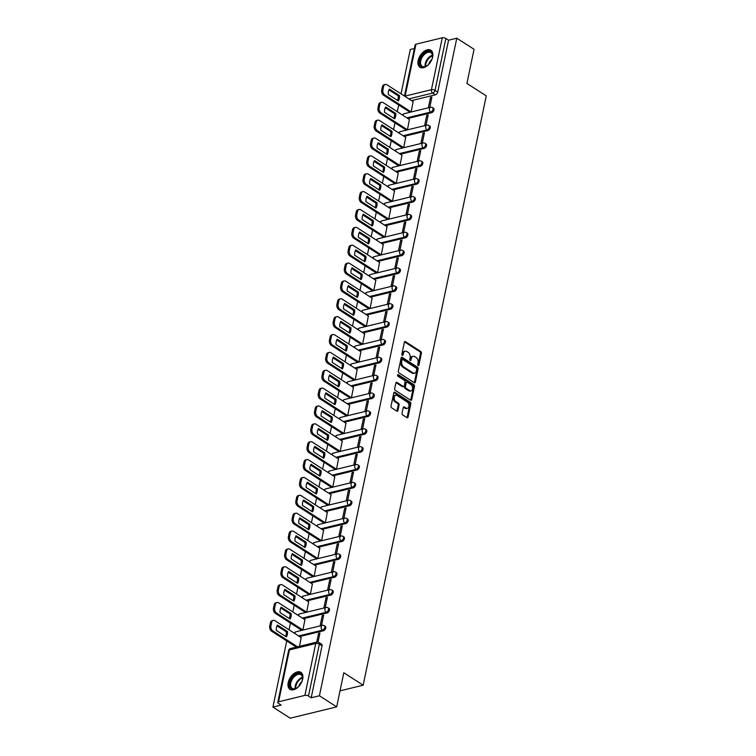 <?xml version="1.0" encoding="UTF-8"?>
<svg xmlns="http://www.w3.org/2000/svg" width="756" height="756" viewBox="0 0 756 756"><rect width="100%" height="100%" fill="white"/><g stroke="black" fill="none" stroke-linecap="round" stroke-linejoin="round"><path stroke-width="1.13" d="M418.153 365.545A0.888 0.595 76.3 0 0 418.918 365.139L421.413 353.194A1.266 0.85 76.3 0 0 420.79 351.521L405.462 341.655A1.266 0.85 76.3 0 0 404.375 342.232L401.88 354.177A0.888 0.595 76.3 0 0 403.08 354.942L403.402 353.392A4.063 2.731 76.3 0 1 405.159 351.2A4.063 2.731 76.3 0 1 406.879 351.549L408.155 352.372A4.063 2.731 76.3 0 1 410.13 357.73L409.799 359.27A0.888 0.595 76.3 0 0 410.999 360.036L411.321 358.495A4.063 2.731 76.3 0 1 413.078 356.303A4.063 2.731 76.3 0 1 414.798 356.652L416.074 357.475A4.063 2.731 76.3 0 1 418.049 362.823L417.718 364.373A0.888 0.595 76.3 0 0 418.153 365.545M418.918 365.139L417.983 365.365A0.888 0.595 76.3 0 0 417.983 365.365L420.478 353.421A1.266 0.85 76.3 0 0 419.863 351.748L404.536 341.882A1.266 0.85 76.3 0 0 404.517 341.873M403.08 354.942L402.145 355.169A0.888 0.595 76.3 0 0 402.145 355.169L402.466 353.619L403.402 353.392M410.999 360.036L410.064 360.262A0.888 0.595 76.3 0 0 410.064 360.262L410.385 358.722L411.321 358.495M432.659 56.983A10.093 6.095 -57.2 0 0 430.873 50.265A10.093 6.095 -57.2 0 0 423.549 51.777A10.093 6.095 -57.2 0 0 418.153 60.518A10.093 6.095 -57.2 0 0 419.949 67.237A10.093 6.095 -57.2 0 0 427.263 65.734A10.093 6.095 -57.2 0 0 432.659 56.983M302.702 679.068A10.093 6.095 -57.2 0 0 300.916 672.339A10.093 6.095 -57.2 0 0 293.593 673.851A10.093 6.095 -57.2 0 0 288.197 682.592A10.093 6.095 -57.2 0 0 289.983 689.311A10.093 6.095 -57.2 0 0 297.306 687.809A10.093 6.095 -57.2 0 0 302.702 679.068M402.06 413.23A1.266 0.85 76.3 0 0 402.674 414.902L406.974 417.671A1.266 0.85 76.3 0 0 408.06 417.095L410.829 403.836A1.266 0.85 76.3 0 0 410.215 402.164L394.887 392.298A1.266 0.85 76.3 0 0 393.8 392.874L391.032 406.133A1.266 0.85 76.3 0 0 391.646 407.805L396.843 411.151A1.266 0.85 76.3 0 0 397.93 410.574L399.111 404.895A1.266 0.85 76.3 0 0 398.497 403.222L395.917 401.568A3.402 2.287 76.3 0 1 394.188 398.072A3.402 2.287 76.3 0 1 395.747 395.256A3.402 2.287 76.3 0 1 397.174 395.558L407.267 402.05A3.402 2.287 76.3 0 1 408.996 405.547A3.402 2.287 76.3 0 1 407.437 408.363A3.402 2.287 76.3 0 1 406.01 408.06L404.328 406.983A1.266 0.85 76.3 0 0 403.241 407.56L402.06 413.23M456.794 38.197L474.05 49.31L466.925 83.434L486.269 95.889L363.154 685.21L343.81 672.755L336.675 706.879L319.419 695.766L456.794 38.197L448.563 40.2L445.87 38.462L435.031 90.342A2.589 1.559 122.8 0 1 432.697 93.082L408.864 98.885M414.279 382.716A1.266 0.85 76.3 0 0 415.365 382.139L418.134 368.871A1.266 0.85 76.3 0 0 417.52 367.199L402.192 357.333A1.266 0.85 76.3 0 0 401.105 357.909L398.336 371.177A1.266 0.85 76.3 0 0 398.951 372.85L414.279 382.716A1.266 0.85 76.3 0 0 414.43 382.366L417.199 369.098A1.266 0.85 76.3 0 0 416.584 367.425L401.256 357.56A1.266 0.85 76.3 0 0 401.238 357.55L402.192 357.333M414.477 386.354L411.708 399.622A1.266 0.85 76.3 0 1 410.621 400.198L395.293 390.323A1.266 0.85 76.3 0 1 394.679 388.66L395.87 382.98A1.266 0.85 76.3 0 1 396.957 382.404L403.165 386.401A1.266 0.85 76.3 0 0 404.252 385.825L405.046 382.063A1.266 0.85 76.3 0 0 404.422 380.391L397.958 376.223A0.888 0.595 76.3 0 1 398.28 374.655L413.863 384.681A1.266 0.85 76.3 0 1 414.477 386.354L413.551 386.581L410.782 399.848L411.708 399.622M336.675 706.879L290.181 718.2L272.916 707.087L286.732 640.937M414.382 48.516L410.291 49.509L401.03 93.838M398.705 104.98L397.297 111.708M394.972 122.841L393.564 129.569M391.239 140.71L389.831 147.439M387.507 158.571L386.099 165.299M383.774 176.441L382.366 183.169M380.041 194.301L378.633 201.03M376.308 212.171L374.9 218.9M372.576 230.032L371.168 236.76M368.843 247.902L367.435 254.63M365.11 265.762L363.712 272.491M361.377 283.632L359.979 290.361M357.645 301.493L356.246 308.221M353.912 319.363L352.513 326.091M350.179 337.223L348.781 343.952M346.456 355.093L345.048 361.822M342.723 372.954L341.315 379.682M338.99 390.824L337.582 397.552M335.258 408.684L333.85 415.413M331.525 426.554L330.117 433.282M327.792 444.415L326.384 451.143M324.059 462.285L322.651 469.013M320.327 480.145L318.919 486.873M316.594 498.015L315.186 504.743M312.861 515.875L311.453 522.604M309.128 533.745L307.72 540.474M305.396 551.606L303.988 558.334M301.663 569.476L300.255 576.204M297.93 587.336L296.522 594.065M294.197 605.206L292.799 611.935M290.465 623.067L289.066 629.795M319.419 695.766L311.188 697.769L308.495 696.04A2.589 1.106 -168.2 0 0 304.904 695.378L278.586 701.785A2.589 1.106 -168.2 0 0 277.783 702.371A2.589 1.106 -168.2 0 0 278.454 703.354L281.147 705.083L272.916 707.087M448.563 40.2L437.724 92.071A2.589 1.559 122.8 0 1 435.38 94.812L411.547 100.614M404.451 96.05L415.157 44.793A2.589 1.106 11.8 0 1 415.961 44.207L442.279 37.8A2.589 1.106 11.8 0 1 445.87 38.462M409.79 112.115L411.16 111.907L413.145 101.644M430.514 97.411L428.359 107.721L429.758 107.38L431.912 97.07L430.514 97.411L431.685 98.167M426.781 115.281L424.626 125.591L426.025 125.25L428.18 114.94L426.781 115.281L427.953 116.027M406.057 129.985L407.427 129.777L409.412 119.505M423.048 133.141L420.894 143.451L422.292 143.111L424.447 132.801L423.048 133.141L424.22 133.897M402.324 147.845L403.695 147.637L405.679 137.375M419.315 151.011L417.17 161.321L418.559 160.981L420.714 150.671L419.315 151.011L420.487 151.758M398.592 165.715L399.962 165.507L401.946 155.235M415.583 168.871L413.438 179.181L414.827 178.841L416.981 168.531L415.583 168.871L416.754 169.627M394.859 183.576L396.229 183.368L398.214 173.105M411.859 186.741L409.705 197.051L411.094 196.711L413.248 186.401L411.859 186.741L413.022 187.488M391.126 201.446L392.496 201.238L394.481 190.966M408.127 204.602L405.972 214.912L407.361 214.572L409.516 204.262L408.127 204.602L409.289 205.358M387.393 219.306L388.764 219.098L390.748 208.836M404.394 222.472L402.239 232.782L403.628 232.442L405.783 222.132L404.394 222.472L405.556 223.218M383.661 237.176L385.031 236.968L387.015 226.696M400.661 240.332L398.506 250.642L399.896 250.302L402.05 239.992L400.661 240.332L401.823 241.088M379.928 255.037L381.298 254.829L383.283 244.566M396.928 258.202L394.774 268.512L396.163 268.172L398.317 257.862L396.928 258.202L398.091 258.949M376.195 272.907L377.565 272.699L379.559 262.426M393.196 276.063L391.041 286.373L392.44 286.033L394.585 275.723L393.196 276.063L394.358 276.819M372.472 290.767L373.833 290.559L375.826 280.296M389.463 293.933L387.308 304.243L388.707 303.903L390.852 293.593L389.463 293.933L390.625 294.679M368.739 308.637L370.1 308.429L372.094 298.157M385.73 311.793L383.575 322.103L384.974 321.763L387.129 311.453L385.73 311.793L386.892 312.549M365.006 326.498L366.367 326.29L368.361 316.027M381.997 329.663L379.843 339.973L381.241 339.633L383.396 329.323L381.997 329.663L383.16 330.41M361.274 344.367L362.634 344.16L364.628 333.887M378.265 347.524L376.11 357.834L377.509 357.493L379.663 347.184L378.265 347.524L379.427 348.28M357.541 362.228L358.911 362.02L360.895 351.757M374.532 365.394L372.377 375.704L373.776 375.363L375.93 365.053L374.532 365.394L375.704 366.14M353.808 380.098L355.178 379.89L357.163 369.618M370.799 383.254L368.644 393.564L370.043 393.224L372.198 382.914L370.799 383.254L371.971 384.01M350.075 397.958L351.445 397.75L353.43 387.488M367.066 401.124L364.912 411.425L366.31 411.094L368.465 400.784L367.066 401.124L368.238 401.871M346.342 415.828L347.713 415.62L349.697 405.348M363.334 418.985L361.179 429.295L362.578 428.954L364.732 418.644L363.334 418.985L364.505 419.741M342.61 433.689L343.98 433.481L345.964 423.218M359.601 436.855L357.446 447.155L358.845 446.824L360.999 436.514L359.601 436.855L360.773 437.601M338.877 451.559L340.247 451.351L342.232 441.079M355.868 454.715L353.714 465.025L355.112 464.685L357.267 454.375L355.868 454.715L357.04 455.471M335.144 469.419L336.514 469.211L338.499 458.949M352.135 472.585L349.99 482.886L351.379 482.555L353.534 472.245L352.135 472.585L353.307 473.332M331.411 487.289L332.782 487.081L334.766 476.809M348.403 490.446L346.257 500.755L347.647 500.415L349.801 490.105L348.403 490.446L349.574 491.202M327.679 505.15L329.049 504.942L331.034 494.679M344.67 508.315L342.525 518.616L343.914 518.285L346.068 507.975L344.67 508.315L345.842 509.062M323.946 523.02L325.316 522.812L327.301 512.54M340.947 526.176L338.792 536.486L340.181 536.146L342.336 525.836L340.947 526.176L342.109 526.932M320.213 540.88L321.584 540.672L323.568 530.41M337.214 544.046L335.059 554.346L336.448 554.016L338.603 543.706L337.214 544.046L338.376 544.793M316.48 558.75L317.851 558.542L319.835 548.27M333.481 561.906L331.326 572.216L332.716 571.876L334.87 561.566L333.481 561.906L334.643 562.662M312.748 576.611L314.118 576.403L316.102 566.14M329.748 579.776L327.594 590.077L328.983 589.746L331.137 579.436L329.748 579.776L330.911 580.523M309.015 594.481L310.385 594.273L312.37 584.001M326.016 597.637L323.861 607.947L325.26 607.607L327.405 597.297L326.016 597.637L327.178 598.393M305.292 612.341L306.652 612.133L308.646 601.87M322.283 615.507L320.128 625.807L321.527 625.477L323.672 615.167L322.283 615.507L323.445 616.253M301.559 630.211L302.92 630.003L304.914 619.731M318.049 642.09L319.939 633.027L318.55 633.367L319.712 634.123M299.508 646.323L301.181 637.601M323.417 630.769L322.462 630.154A2.589 1.559 122.8 0 0 324.598 628.075A2.589 1.559 122.8 0 0 324.343 625.694L325.297 626.308A2.589 1.559 -57.2 0 1 325.553 628.69A2.589 1.559 -57.2 0 1 323.417 630.769L299.584 636.571M327.15 612.908L326.195 612.294A2.589 1.559 122.8 0 0 328.321 610.205A2.589 1.559 122.8 0 0 328.076 607.824L329.03 608.438A2.589 1.559 -57.2 0 1 329.276 610.82A2.589 1.559 -57.2 0 1 327.15 612.908L303.317 618.71M330.882 595.038L329.928 594.424A2.589 1.559 122.8 0 0 332.054 592.345A2.589 1.559 122.8 0 0 331.808 589.963L332.763 590.578A2.589 1.559 -57.2 0 1 333.009 592.959A2.589 1.559 -57.2 0 1 330.882 595.038L307.049 600.84M334.615 577.178L333.661 576.563A2.589 1.559 122.8 0 0 335.787 574.475A2.589 1.559 122.8 0 0 335.541 572.094L336.496 572.708A2.589 1.559 -57.2 0 1 336.741 575.089A2.589 1.559 -57.2 0 1 334.615 577.178L310.782 582.98M338.348 559.308L337.393 558.693A2.589 1.559 122.8 0 0 339.52 556.614A2.589 1.559 122.8 0 0 339.274 554.233L340.228 554.847A2.589 1.559 -57.2 0 1 340.474 557.229A2.589 1.559 -57.2 0 1 338.348 559.308L314.515 565.11M342.081 541.447L341.126 540.833A2.589 1.559 122.8 0 0 343.252 538.745A2.589 1.559 122.8 0 0 343.007 536.363L343.961 536.977A2.589 1.559 -57.2 0 1 344.207 539.359A2.589 1.559 -57.2 0 1 342.081 541.447L318.248 547.25M345.813 523.577L344.859 522.963A2.589 1.559 122.8 0 0 346.985 520.884A2.589 1.559 122.8 0 0 346.739 518.503L347.694 519.117A2.589 1.559 -57.2 0 1 347.94 521.498A2.589 1.559 -57.2 0 1 345.813 523.577L321.98 529.38M349.546 505.717L348.592 505.102A2.589 1.559 122.8 0 0 350.718 503.014A2.589 1.559 122.8 0 0 350.472 500.633L351.427 501.247A2.589 1.559 -57.2 0 1 351.672 503.628A2.589 1.559 -57.2 0 1 349.546 505.717L325.713 511.519M353.279 487.847L352.324 487.233A2.589 1.559 122.8 0 0 354.451 485.154A2.589 1.559 122.8 0 0 354.195 482.772L355.15 483.386A2.589 1.559 -57.2 0 1 355.405 485.768A2.589 1.559 -57.2 0 1 353.279 487.847L329.446 493.649M357.012 469.986L356.057 469.372A2.589 1.559 122.8 0 0 358.183 467.284A2.589 1.559 122.8 0 0 357.928 464.902L358.883 465.516A2.589 1.559 -57.2 0 1 359.138 467.898A2.589 1.559 -57.2 0 1 357.012 469.986L333.179 475.789M360.735 452.116L359.78 451.502A2.589 1.559 122.8 0 0 361.916 449.423A2.589 1.559 122.8 0 0 361.661 447.042L362.615 447.656A2.589 1.559 -57.2 0 1 362.871 450.037A2.589 1.559 -57.2 0 1 360.735 452.116L336.911 457.919M364.468 434.256L363.513 433.642A2.589 1.559 122.8 0 0 365.649 431.553A2.589 1.559 122.8 0 0 365.394 429.172L366.348 429.786A2.589 1.559 -57.2 0 1 366.603 432.167A2.589 1.559 -57.2 0 1 364.468 434.256L340.644 440.058M368.2 416.386L367.246 415.772A2.589 1.559 122.8 0 0 369.382 413.693A2.589 1.559 122.8 0 0 369.126 411.311L370.081 411.925A2.589 1.559 -57.2 0 1 370.336 414.307A2.589 1.559 -57.2 0 1 368.2 416.386L344.367 422.188M371.933 398.525L370.979 397.911A2.589 1.559 122.8 0 0 373.114 395.823A2.589 1.559 122.8 0 0 372.859 393.441L373.814 394.056A2.589 1.559 -57.2 0 1 374.069 396.437A2.589 1.559 -57.2 0 1 371.933 398.525L348.1 404.328M375.666 380.655L374.711 380.041A2.589 1.559 122.8 0 0 376.847 377.962A2.589 1.559 122.8 0 0 376.592 375.581L377.546 376.195A2.589 1.559 -57.2 0 1 377.802 378.576A2.589 1.559 -57.2 0 1 375.666 380.655L351.833 386.458M379.399 362.795L378.444 362.181A2.589 1.559 122.8 0 0 380.58 360.092A2.589 1.559 122.8 0 0 380.325 357.711L381.279 358.325A2.589 1.559 -57.2 0 1 381.534 360.706A2.589 1.559 -57.2 0 1 379.399 362.795L355.566 368.597M383.131 344.925L382.177 344.311A2.589 1.559 122.8 0 0 384.313 342.232A2.589 1.559 122.8 0 0 384.057 339.85L385.012 340.465A2.589 1.559 -57.2 0 1 385.267 342.846A2.589 1.559 -57.2 0 1 383.131 344.925L359.298 350.727M386.864 327.065L385.91 326.45A2.589 1.559 122.8 0 0 388.045 324.362A2.589 1.559 122.8 0 0 387.79 321.98L388.745 322.595A2.589 1.559 -57.2 0 1 389 324.976A2.589 1.559 -57.2 0 1 386.864 327.065L363.031 332.867M390.597 309.195L389.642 308.58A2.589 1.559 122.8 0 0 391.778 306.501A2.589 1.559 122.8 0 0 391.523 304.12L392.477 304.734A2.589 1.559 -57.2 0 1 392.733 307.116A2.589 1.559 -57.2 0 1 390.597 309.195L366.764 314.997M394.33 291.334L393.375 290.72A2.589 1.559 122.8 0 0 395.501 288.631A2.589 1.559 122.8 0 0 395.256 286.25L396.21 286.864A2.589 1.559 -57.2 0 1 396.456 289.246A2.589 1.559 -57.2 0 1 394.33 291.334L370.497 297.136M398.062 273.464L397.108 272.85A2.589 1.559 122.8 0 0 399.234 270.771A2.589 1.559 122.8 0 0 398.988 268.389L399.943 269.004A2.589 1.559 -57.2 0 1 400.189 271.385A2.589 1.559 -57.2 0 1 398.062 273.464L374.229 279.266M401.795 255.604L400.841 254.989A2.589 1.559 122.8 0 0 402.967 252.901A2.589 1.559 122.8 0 0 402.721 250.52L403.676 251.134A2.589 1.559 -57.2 0 1 403.921 253.515A2.589 1.559 -57.2 0 1 401.795 255.604L377.962 261.406M405.528 237.734L404.573 237.119A2.589 1.559 122.8 0 0 406.7 235.04A2.589 1.559 122.8 0 0 406.454 232.659L407.408 233.273A2.589 1.559 -57.2 0 1 407.654 235.655A2.589 1.559 -57.2 0 1 405.528 237.734L381.695 243.536M409.261 219.873L408.306 219.259A2.589 1.559 122.8 0 0 410.432 217.17A2.589 1.559 122.8 0 0 410.187 214.789L411.141 215.403A2.589 1.559 -57.2 0 1 411.387 217.785A2.589 1.559 -57.2 0 1 409.261 219.873L385.428 225.675M412.993 202.003L412.039 201.389A2.589 1.559 122.8 0 0 414.165 199.31A2.589 1.559 122.8 0 0 413.919 196.929L414.874 197.543A2.589 1.559 -57.2 0 1 415.12 199.924A2.589 1.559 -57.2 0 1 412.993 202.003L389.16 207.805M416.726 184.143L415.772 183.528A2.589 1.559 122.8 0 0 417.898 181.44A2.589 1.559 122.8 0 0 417.652 179.059L418.607 179.673A2.589 1.559 -57.2 0 1 418.852 182.054A2.589 1.559 -57.2 0 1 416.726 184.143L392.893 189.945M420.459 166.273L419.504 165.659A2.589 1.559 122.8 0 0 421.631 163.579A2.589 1.559 122.8 0 0 421.375 161.198L422.33 161.812A2.589 1.559 -57.2 0 1 422.585 164.194A2.589 1.559 -57.2 0 1 420.459 166.273L396.626 172.075M424.192 148.412L423.237 147.798A2.589 1.559 122.8 0 0 425.363 145.71A2.589 1.559 122.8 0 0 425.108 143.328L426.063 143.942A2.589 1.559 -57.2 0 1 426.318 146.324A2.589 1.559 -57.2 0 1 424.192 148.412L400.359 154.215M427.915 130.542L426.96 129.928A2.589 1.559 122.8 0 0 429.096 127.849A2.589 1.559 122.8 0 0 428.841 125.468L429.795 126.082A2.589 1.559 -57.2 0 1 430.051 128.463A2.589 1.559 -57.2 0 1 427.915 130.542L404.091 136.345M431.648 112.682L430.693 112.068A2.589 1.559 122.8 0 0 432.829 109.979A2.589 1.559 122.8 0 0 432.574 107.598L433.528 108.212A2.589 1.559 -57.2 0 1 433.783 110.593A2.589 1.559 -57.2 0 1 431.648 112.682L407.824 118.484M363.154 685.21L340.03 690.842M311.188 697.769L322.028 645.898A2.589 1.559 -57.2 0 0 321.565 644.169L318.871 642.439A2.589 1.559 122.8 0 1 319.334 644.159L308.495 696.04M318.55 633.367L316.717 642.137M413.078 356.303L412.152 356.52A4.063 2.731 76.3 0 0 410.385 358.722M405.159 351.2L404.233 351.427A4.063 2.731 76.3 0 0 402.466 353.619M416.679 369.344A0.888 0.595 76.3 0 0 416.254 368.172L402.797 359.516A0.888 0.595 76.3 0 0 402.041 359.913L401.701 361.548A4.063 2.731 76.3 0 0 403.666 366.896L412.87 372.821A4.063 2.731 76.3 0 0 414.581 373.171A4.063 2.731 76.3 0 0 416.339 370.969L416.679 369.344M401.871 359.743A0.888 0.595 76.3 0 0 401.105 360.139L402.041 359.913M414.581 373.171L413.645 373.398A4.063 2.731 76.3 0 1 411.935 373.039L402.74 367.123A4.063 2.731 76.3 0 1 400.765 361.774L401.105 360.139M396.957 382.404L396.021 382.63A1.266 0.85 76.3 0 0 396.002 382.621L402.239 386.628A1.266 0.85 76.3 0 0 402.778 386.741L403.704 386.514M397.533 374.995L412.937 384.908L413.863 384.681M409.62 390.559A3.402 2.287 76.3 0 0 411.047 390.852A3.402 2.287 76.3 0 0 412.606 388.036A3.402 2.287 76.3 0 0 410.877 384.539L407.323 382.252A1.266 0.85 76.3 0 0 406.237 382.829L405.443 386.599A1.266 0.85 76.3 0 0 406.066 388.272L409.62 390.559L408.684 390.786A3.402 2.287 76.3 0 0 410.121 391.079L411.047 390.852M406.785 382.149L405.859 382.366A1.266 0.85 76.3 0 0 405.301 383.056L406.237 382.829M408.684 390.786L405.131 388.499A1.266 0.85 76.3 0 1 404.517 386.826L405.301 383.056M413.551 386.581A1.266 0.85 76.3 0 0 412.937 384.908M407.437 408.363L406.511 408.58A3.402 2.287 76.3 0 1 405.084 408.287L403.402 407.21A1.266 0.85 76.3 0 0 403.383 407.2M395.747 395.256L394.812 395.482A3.402 2.287 76.3 0 0 393.252 398.299A3.402 2.287 76.3 0 0 394.991 401.795L395.917 401.568M396.862 411.16A1.266 0.85 76.3 0 0 396.995 410.801L398.185 405.121A1.266 0.85 76.3 0 0 397.561 403.449L394.991 401.795M406.993 417.69A1.266 0.85 76.3 0 0 407.125 417.321L409.903 404.063A1.266 0.85 76.3 0 0 409.279 402.39L393.952 392.525A1.266 0.85 76.3 0 0 393.942 392.506M399.47 95.568L389.416 89.095A8.089 5.443 76.3 0 0 388.291 94.481L398.346 100.945A8.089 5.443 76.3 0 0 399.47 95.568L398.261 95.861L388.99 89.888M413.286 101.729L386.921 84.757A3.884 2.608 76.3 0 0 385.286 84.426A3.884 2.608 76.3 0 0 383.604 86.515L382.905 89.841A3.884 2.608 76.3 0 0 384.795 94.954L411.141 111.916M397.561 100.444A8.089 5.443 76.3 0 0 398.261 95.861M409.932 112.209L383.585 95.247A3.884 2.608 -103.7 0 1 381.695 90.134L382.394 86.817A3.884 2.608 -103.7 0 1 384.076 84.719L385.286 84.426M395.738 113.428L385.683 106.965A8.089 5.443 76.3 0 0 384.558 112.342L394.613 118.815A8.089 5.443 76.3 0 0 395.738 113.428L394.528 113.721L385.258 107.758M409.554 119.599L383.188 102.627A3.884 2.608 76.3 0 0 381.553 102.287A3.884 2.608 76.3 0 0 379.871 104.385L379.172 107.702A3.884 2.608 76.3 0 0 381.062 112.814L407.408 129.777M393.829 118.314A8.089 5.443 76.3 0 0 394.528 113.721M406.199 130.07L379.852 113.107A3.884 2.608 -103.7 0 1 377.962 108.004L378.661 104.678A3.884 2.608 -103.7 0 1 380.344 102.58L381.553 102.287M392.005 131.298L381.96 124.825A8.089 5.443 76.3 0 0 380.835 130.212L390.88 136.675A8.089 5.443 76.3 0 0 392.005 131.298L390.795 131.591L381.525 125.619M405.821 137.46L379.455 120.487A3.884 2.608 76.3 0 0 377.82 120.157A3.884 2.608 76.3 0 0 376.138 122.245L375.439 125.572A3.884 2.608 76.3 0 0 377.329 130.684L403.676 147.647M390.105 136.174A8.089 5.443 76.3 0 0 390.795 131.591M402.466 147.94L376.119 130.977A3.884 2.608 -103.7 0 1 374.229 125.865L374.929 122.548A3.884 2.608 -103.7 0 1 376.611 120.45L377.82 120.157M429.937 62.918A8.732 5.273 122.8 0 1 426.375 66.159A8.732 5.273 122.8 0 1 421.565 66.66A8.732 5.273 122.8 0 1 421.47 56.662A8.732 5.273 122.8 0 1 430.636 51.739A8.732 5.273 122.8 0 1 432.545 56.568A8.732 5.273 122.8 0 1 431.071 61.151M432.526 56.804A8.089 4.886 -57.2 0 0 430.911 52.674A8.089 4.886 -57.2 0 0 430.74 52.57A8.089 4.886 -57.2 0 0 422.339 56.983A8.089 4.886 -57.2 0 0 422.16 66.282A8.089 4.886 -57.2 0 0 422.339 66.386A8.089 4.886 -57.2 0 0 426.582 66.037M431.421 50.699A10.026 6.057 -57.2 0 0 431.307 50.633A10.026 6.057 -57.2 0 0 420.95 56.01A10.026 6.057 -57.2 0 0 420.572 67.567M428.803 64.241A5.755 3.478 122.8 0 1 431.808 59.573M299.981 684.993A8.732 5.273 122.8 0 1 296.409 688.234A8.732 5.273 122.8 0 1 291.608 688.735A8.732 5.273 122.8 0 1 291.514 678.737A8.732 5.273 122.8 0 1 300.68 673.813A8.732 5.273 122.8 0 1 302.589 678.642A8.732 5.273 122.8 0 1 301.115 683.226M302.561 678.879A8.089 4.886 -57.2 0 0 300.954 674.758A8.089 4.886 -57.2 0 0 300.775 674.645A8.089 4.886 -57.2 0 0 292.383 679.058A8.089 4.886 -57.2 0 0 292.203 688.357A8.089 4.886 -57.2 0 0 292.374 688.461A8.089 4.886 -57.2 0 0 296.626 688.111M301.464 672.774A10.026 6.057 -57.2 0 0 301.351 672.708A10.026 6.057 -57.2 0 0 290.994 678.085A10.026 6.057 -57.2 0 0 290.606 689.642M298.847 686.316A5.755 3.478 122.8 0 1 301.852 681.647M388.272 149.159L378.227 142.695A8.089 5.443 76.3 0 0 377.102 148.072L387.148 154.545A8.089 5.443 76.3 0 0 388.272 149.159L387.063 149.452L377.792 143.489M402.088 155.33L375.723 138.357A3.884 2.608 76.3 0 0 374.088 138.017A3.884 2.608 76.3 0 0 372.406 140.115L371.706 143.432A3.884 2.608 76.3 0 0 373.596 148.545L399.943 165.507M386.373 154.044A8.089 5.443 76.3 0 0 387.063 149.452M398.733 165.8L372.387 148.838A3.884 2.608 -103.7 0 1 370.506 143.734L371.196 140.408A3.884 2.608 -103.7 0 1 372.878 138.31L374.088 138.017M384.539 167.029L374.494 160.555A8.089 5.443 76.3 0 0 373.37 165.942L383.415 172.406A8.089 5.443 76.3 0 0 384.539 167.029L383.33 167.322L374.059 161.349M398.355 173.19L371.99 156.218A3.884 2.608 76.3 0 0 370.355 155.887A3.884 2.608 76.3 0 0 368.673 157.976L367.983 161.302A3.884 2.608 76.3 0 0 369.864 166.414L396.21 183.377M382.64 171.905A8.089 5.443 76.3 0 0 383.33 167.322M395.001 183.67L368.654 166.707A3.884 2.608 -103.7 0 1 366.773 161.595L367.463 158.278A3.884 2.608 -103.7 0 1 369.145 156.18L370.355 155.887M380.807 184.889L370.761 178.425A8.089 5.443 76.3 0 0 369.637 183.802L379.682 190.276A8.089 5.443 76.3 0 0 380.807 184.889L379.597 185.182L370.327 179.219M394.623 191.06L368.257 174.088A3.884 2.608 76.3 0 0 366.622 173.748A3.884 2.608 76.3 0 0 364.94 175.846L364.25 179.163A3.884 2.608 76.3 0 0 366.131 184.275L392.477 201.238M378.907 189.775A8.089 5.443 76.3 0 0 379.597 185.182M391.268 201.531L364.921 184.568A3.884 2.608 -103.7 0 1 363.041 179.465L363.73 176.139A3.884 2.608 -103.7 0 1 365.413 174.041L366.622 173.748M377.074 202.759L367.029 196.286A8.089 5.443 76.3 0 0 365.904 201.672L375.949 208.136A8.089 5.443 76.3 0 0 377.074 202.759L375.864 203.052L366.594 197.08M390.89 208.921L364.524 191.948A3.884 2.608 76.3 0 0 362.889 191.618A3.884 2.608 76.3 0 0 361.207 193.706L360.517 197.032A3.884 2.608 76.3 0 0 362.398 202.145L388.745 219.108M375.174 207.635A8.089 5.443 76.3 0 0 375.864 203.052M387.535 219.401L361.188 202.438A3.884 2.608 -103.7 0 1 359.308 197.325L359.998 194.008A3.884 2.608 -103.7 0 1 361.68 191.911L362.889 191.618M373.341 220.62L363.296 214.156A8.089 5.443 76.3 0 0 362.171 219.533L372.217 226.006A8.089 5.443 76.3 0 0 373.341 220.62L372.132 220.913L362.861 214.95M387.157 226.791L360.792 209.818A3.884 2.608 76.3 0 0 359.157 209.478A3.884 2.608 76.3 0 0 357.475 211.576L356.785 214.893A3.884 2.608 76.3 0 0 358.665 220.005L385.012 236.968M371.442 225.505A8.089 5.443 76.3 0 0 372.132 220.913M383.802 237.261L357.456 220.298A3.884 2.608 -103.7 0 1 355.575 215.195L356.265 211.869A3.884 2.608 -103.7 0 1 357.947 209.771L359.157 209.478M369.608 238.49L359.563 232.016A8.089 5.443 76.3 0 0 358.438 237.403L368.484 243.867A8.089 5.443 76.3 0 0 369.608 238.49L368.399 238.783L359.128 232.81M383.424 244.651L357.068 227.679A3.884 2.608 76.3 0 0 355.424 227.348A3.884 2.608 76.3 0 0 353.742 229.437L353.052 232.763A3.884 2.608 76.3 0 0 354.933 237.875L381.279 254.838M367.709 243.366A8.089 5.443 76.3 0 0 368.399 238.783M380.07 255.131L353.723 238.168A3.884 2.608 -103.7 0 1 351.842 233.056L352.532 229.739A3.884 2.608 -103.7 0 1 354.214 227.641L355.424 227.348M365.876 256.35L355.83 249.886A8.089 5.443 76.3 0 0 354.706 255.263L364.751 261.737A8.089 5.443 76.3 0 0 365.876 256.35L364.666 256.643L355.396 250.68M379.692 262.521L353.335 245.549A3.884 2.608 76.3 0 0 351.691 245.209A3.884 2.608 76.3 0 0 350.009 247.306L349.319 250.623A3.884 2.608 76.3 0 0 351.2 255.736L377.546 272.699M363.976 261.236A8.089 5.443 76.3 0 0 364.666 256.643M376.337 272.992L349.99 256.029A3.884 2.608 -103.7 0 1 348.11 250.926L348.8 247.599A3.884 2.608 -103.7 0 1 350.491 245.502L351.691 245.209M362.143 274.22L352.098 267.747A8.089 5.443 76.3 0 0 350.973 273.133L361.018 279.597A8.089 5.443 76.3 0 0 362.143 274.22L360.933 274.513L351.663 268.541M375.959 280.381L349.603 263.409A3.884 2.608 76.3 0 0 347.968 263.079A3.884 2.608 76.3 0 0 346.276 265.167L345.586 268.493A3.884 2.608 76.3 0 0 347.467 273.606L373.814 290.569M360.243 279.096A8.089 5.443 76.3 0 0 360.933 274.513M372.604 290.862L346.257 273.899A3.884 2.608 -103.7 0 1 344.377 268.786L345.067 265.469A3.884 2.608 -103.7 0 1 346.758 263.371L347.968 263.079M358.41 292.081L348.365 285.617A8.089 5.443 76.3 0 0 347.24 290.994L357.286 297.467A8.089 5.443 76.3 0 0 358.41 292.081L357.201 292.374L347.93 286.411M372.226 298.251L345.87 281.279A3.884 2.608 76.3 0 0 344.235 280.939A3.884 2.608 76.3 0 0 342.544 283.037L341.854 286.354A3.884 2.608 76.3 0 0 343.734 291.466L370.081 308.429M356.511 296.966A8.089 5.443 76.3 0 0 357.201 292.374M368.871 308.722L342.525 291.759A3.884 2.608 -103.7 0 1 340.644 286.656L341.334 283.33A3.884 2.608 -103.7 0 1 343.026 281.232L344.235 280.939M354.677 309.951L344.632 303.477A8.089 5.443 76.3 0 0 343.507 308.864L353.553 315.328A8.089 5.443 76.3 0 0 354.677 309.951L353.468 310.243L344.197 304.271M368.493 316.112L342.137 299.14A3.884 2.608 76.3 0 0 340.502 298.809A3.884 2.608 76.3 0 0 338.811 300.897L338.121 304.224A3.884 2.608 76.3 0 0 340.002 309.336L366.348 326.299M352.778 314.827A8.089 5.443 76.3 0 0 353.468 310.243M365.139 326.592L338.792 309.629A3.884 2.608 -103.7 0 1 336.911 304.517L337.601 301.2A3.884 2.608 -103.7 0 1 339.293 299.102L340.502 298.809M350.945 327.811L340.899 321.347A8.089 5.443 76.3 0 0 339.775 326.724L349.82 333.198A8.089 5.443 76.3 0 0 350.945 327.811L349.735 328.104L340.465 322.141M364.761 333.982L338.404 317.01A3.884 2.608 76.3 0 0 336.77 316.67A3.884 2.608 76.3 0 0 335.078 318.767L334.388 322.084A3.884 2.608 76.3 0 0 336.269 327.197L362.615 344.16M349.045 332.697A8.089 5.443 76.3 0 0 349.735 328.104M361.406 344.452L335.069 327.49A3.884 2.608 -103.7 0 1 333.179 322.377L333.878 319.06A3.884 2.608 -103.7 0 1 335.56 316.962L336.77 316.67M347.212 345.681L337.167 339.208A8.089 5.443 76.3 0 0 336.042 344.594L346.087 351.058A8.089 5.443 76.3 0 0 347.212 345.681L346.002 345.974L336.732 340.002M361.028 351.842L334.672 334.87A3.884 2.608 76.3 0 0 333.037 334.539A3.884 2.608 76.3 0 0 331.345 336.628L330.655 339.954A3.884 2.608 76.3 0 0 332.545 345.067L358.883 362.029M345.312 350.557A8.089 5.443 76.3 0 0 346.002 345.974M357.673 362.322L331.336 345.36A3.884 2.608 -103.7 0 1 329.446 340.247L330.145 336.93A3.884 2.608 -103.7 0 1 331.827 334.832L333.037 334.539M343.479 363.541L333.434 357.078A8.089 5.443 76.3 0 0 332.309 362.455L342.355 368.928A8.089 5.443 76.3 0 0 343.479 363.541L342.279 363.834L333.009 357.871M357.305 369.712L330.939 352.74A3.884 2.608 76.3 0 0 329.304 352.4A3.884 2.608 76.3 0 0 327.622 354.498L326.923 357.815A3.884 2.608 76.3 0 0 328.813 362.927L355.15 379.89M341.58 368.427A8.089 5.443 76.3 0 0 342.279 363.834M353.95 380.183L327.603 363.22A3.884 2.608 -103.7 0 1 325.713 358.108L326.412 354.791A3.884 2.608 -103.7 0 1 328.095 352.693L329.304 352.4M339.756 381.411L329.701 374.938A8.089 5.443 76.3 0 0 328.576 380.325L338.631 386.788A8.089 5.443 76.3 0 0 339.756 381.411L338.546 381.704L329.276 375.732M353.572 387.573L327.206 370.601A3.884 2.608 76.3 0 0 325.571 370.27A3.884 2.608 76.3 0 0 323.889 372.358L323.19 375.685A3.884 2.608 76.3 0 0 325.08 380.797L351.427 397.76M337.847 386.288A8.089 5.443 76.3 0 0 338.546 381.704M350.217 398.053L323.87 381.09A3.884 2.608 -103.7 0 1 321.98 375.978L322.68 372.661A3.884 2.608 -103.7 0 1 324.362 370.563L325.571 370.27M336.023 399.272L325.968 392.808A8.089 5.443 76.3 0 0 324.844 398.185L334.899 404.658A8.089 5.443 76.3 0 0 336.023 399.272L334.813 399.565L325.543 393.602M349.839 405.443L323.474 388.471A3.884 2.608 76.3 0 0 321.839 388.13A3.884 2.608 76.3 0 0 320.157 390.228L319.457 393.545A3.884 2.608 76.3 0 0 321.347 398.658L347.694 415.62M334.114 404.158A8.089 5.443 76.3 0 0 334.813 399.565M346.484 415.913L320.138 398.951A3.884 2.608 -103.7 0 1 318.248 393.838L318.947 390.521A3.884 2.608 -103.7 0 1 320.629 388.423L321.839 388.13M332.29 417.142L322.236 410.669A8.089 5.443 76.3 0 0 321.111 416.055L331.166 422.519A8.089 5.443 76.3 0 0 332.29 417.142L331.081 417.435L321.81 411.462M346.106 423.303L319.741 406.331A3.884 2.608 76.3 0 0 318.106 406A3.884 2.608 76.3 0 0 316.424 408.089L315.724 411.415A3.884 2.608 76.3 0 0 317.615 416.528L343.961 433.49M330.381 422.018A8.089 5.443 76.3 0 0 331.081 417.435M342.751 433.783L316.405 416.821A3.884 2.608 -103.7 0 1 314.515 411.708L315.214 408.391A3.884 2.608 -103.7 0 1 316.896 406.293L318.106 406M328.558 435.002L318.503 428.539A8.089 5.443 76.3 0 0 317.378 433.916L327.433 440.389A8.089 5.443 76.3 0 0 328.558 435.002L327.348 435.295L318.078 429.332M342.373 441.173L316.008 424.201A3.884 2.608 76.3 0 0 314.373 423.861A3.884 2.608 76.3 0 0 312.691 425.959L311.992 429.276A3.884 2.608 76.3 0 0 313.882 434.388L340.228 451.351M326.649 439.888A8.089 5.443 76.3 0 0 327.348 435.295M339.019 451.644L312.672 434.681A3.884 2.608 -103.7 0 1 310.782 429.569L311.481 426.252A3.884 2.608 -103.7 0 1 313.164 424.154L314.373 423.861M324.825 452.872L314.77 446.399A8.089 5.443 76.3 0 0 313.645 451.786L323.7 458.249A8.089 5.443 76.3 0 0 324.825 452.872L323.615 453.165L314.345 447.193M338.641 459.034L312.275 442.062A3.884 2.608 76.3 0 0 310.64 441.731A3.884 2.608 76.3 0 0 308.958 443.819L308.259 447.146A3.884 2.608 76.3 0 0 310.149 452.258L336.496 469.221M322.916 457.749A8.089 5.443 76.3 0 0 323.615 453.165M335.286 469.514L308.939 452.551A3.884 2.608 -103.7 0 1 307.049 447.439L307.749 444.122A3.884 2.608 -103.7 0 1 309.431 442.024L310.64 441.731M321.092 470.733L311.047 464.269A8.089 5.443 76.3 0 0 309.922 469.646L319.968 476.119A8.089 5.443 76.3 0 0 321.092 470.733L319.882 471.026L310.612 465.063M334.908 476.904L308.542 459.931A3.884 2.608 76.3 0 0 306.908 459.591A3.884 2.608 76.3 0 0 305.226 461.689L304.526 465.006A3.884 2.608 76.3 0 0 306.416 470.119L332.763 487.081M319.193 475.618A8.089 5.443 76.3 0 0 319.882 471.026M331.553 487.374L305.207 470.412A3.884 2.608 -103.7 0 1 303.326 465.299L304.016 461.982A3.884 2.608 -103.7 0 1 305.698 459.884L306.908 459.591M317.359 488.603L307.314 482.13A8.089 5.443 76.3 0 0 306.189 487.516L316.235 493.98A8.089 5.443 76.3 0 0 317.359 488.603L316.15 488.896L306.879 482.923M331.175 494.764L304.81 477.792A3.884 2.608 76.3 0 0 303.175 477.461A3.884 2.608 76.3 0 0 301.493 479.55L300.803 482.876A3.884 2.608 76.3 0 0 302.683 487.989L329.03 504.951M315.46 493.479A8.089 5.443 76.3 0 0 316.15 488.896M327.82 505.244L301.474 488.281A3.884 2.608 -103.7 0 1 299.593 483.169L300.283 479.852A3.884 2.608 -103.7 0 1 301.965 477.754L303.175 477.461M313.627 506.463L303.581 500A8.089 5.443 76.3 0 0 302.457 505.377L312.502 511.85A8.089 5.443 76.3 0 0 313.627 506.463L312.417 506.756L303.147 500.793M327.442 512.634L301.077 495.662A3.884 2.608 76.3 0 0 299.442 495.322A3.884 2.608 76.3 0 0 297.76 497.42L297.07 500.737A3.884 2.608 76.3 0 0 298.951 505.849L325.297 522.812M311.727 511.349A8.089 5.443 76.3 0 0 312.417 506.756M324.088 523.105L297.741 506.142A3.884 2.608 -103.7 0 1 295.861 501.03L296.55 497.713A3.884 2.608 -103.7 0 1 298.233 495.615L299.442 495.322M309.894 524.333L299.849 517.86A8.089 5.443 76.3 0 0 298.724 523.246L308.769 529.71A8.089 5.443 76.3 0 0 309.894 524.333L308.684 524.626L299.414 518.654M323.71 530.495L297.344 513.522A3.884 2.608 76.3 0 0 295.709 513.192A3.884 2.608 76.3 0 0 294.027 515.28L293.337 518.607A3.884 2.608 76.3 0 0 295.218 523.719L321.565 540.682M307.994 529.209A8.089 5.443 76.3 0 0 308.684 524.626M320.355 540.975L294.008 524.012A3.884 2.608 -103.7 0 1 292.128 518.899L292.818 515.583A3.884 2.608 -103.7 0 1 294.5 513.485L295.709 513.192M306.161 542.194L296.116 535.73A8.089 5.443 76.3 0 0 294.991 541.107L305.037 547.58A8.089 5.443 76.3 0 0 306.161 542.194L304.951 542.487L295.681 536.524M319.977 548.365L293.611 531.392A3.884 2.608 76.3 0 0 291.977 531.052A3.884 2.608 76.3 0 0 290.295 533.15L289.605 536.467A3.884 2.608 76.3 0 0 291.485 541.579L317.832 558.542M304.262 547.079A8.089 5.443 76.3 0 0 304.951 542.487M316.622 558.835L290.276 541.872A3.884 2.608 -103.7 0 1 288.395 536.76L289.085 533.443A3.884 2.608 -103.7 0 1 290.767 531.345L291.977 531.052M302.428 560.064L292.383 553.59A8.089 5.443 76.3 0 0 291.258 558.977L301.304 565.441A8.089 5.443 76.3 0 0 302.428 560.064L301.219 560.357L291.948 554.384M316.244 566.225L289.879 549.253A3.884 2.608 76.3 0 0 288.244 548.922A3.884 2.608 76.3 0 0 286.562 551.011L285.872 554.337A3.884 2.608 76.3 0 0 287.752 559.449L314.099 576.412M300.529 564.94A8.089 5.443 76.3 0 0 301.219 560.357M312.889 576.705L286.543 559.742A3.884 2.608 -103.7 0 1 284.662 554.63L285.352 551.313A3.884 2.608 -103.7 0 1 287.034 549.215L288.244 548.922M298.696 577.924L288.65 571.46A8.089 5.443 76.3 0 0 287.526 576.837L297.571 583.311A8.089 5.443 76.3 0 0 298.696 577.924L297.486 578.217L288.216 572.254M312.511 584.095L286.155 567.123A3.884 2.608 76.3 0 0 284.511 566.783A3.884 2.608 76.3 0 0 282.829 568.881L282.139 572.197A3.884 2.608 76.3 0 0 284.02 577.31L310.366 594.273M296.796 582.81A8.089 5.443 76.3 0 0 297.486 578.217M309.157 594.566L282.81 577.603A3.884 2.608 -103.7 0 1 280.93 572.49L281.619 569.173A3.884 2.608 -103.7 0 1 283.311 567.076L284.511 566.783M294.963 595.794L284.917 589.321A8.089 5.443 76.3 0 0 283.793 594.707L293.838 601.171A8.089 5.443 76.3 0 0 294.963 595.794L293.753 596.087L284.483 590.115M308.779 601.956L282.423 584.983A3.884 2.608 76.3 0 0 280.788 584.643A3.884 2.608 76.3 0 0 279.096 586.741L278.406 590.067A3.884 2.608 76.3 0 0 280.287 595.18L306.634 612.143M293.063 600.67A8.089 5.443 76.3 0 0 293.753 596.087M305.424 612.436L279.077 595.473A3.884 2.608 -103.7 0 1 277.197 590.36L277.887 587.043A3.884 2.608 -103.7 0 1 279.578 584.946L280.788 584.643M291.23 613.655L281.185 607.181A8.089 5.443 76.3 0 0 280.06 612.568L290.106 619.041A8.089 5.443 76.3 0 0 291.23 613.655L290.02 613.948L280.75 607.985M305.046 619.825L278.69 602.853A3.884 2.608 76.3 0 0 277.055 602.513A3.884 2.608 76.3 0 0 275.364 604.611L274.674 607.928A3.884 2.608 76.3 0 0 276.554 613.04L302.901 630.003M289.331 618.54A8.089 5.443 76.3 0 0 290.02 613.948M301.691 630.296L275.345 613.333A3.884 2.608 -103.7 0 1 273.464 608.221L274.154 604.904A3.884 2.608 -103.7 0 1 275.845 602.806L277.055 602.513M287.497 631.525L277.452 625.051A8.089 5.443 76.3 0 0 276.327 630.438L286.373 636.902A8.089 5.443 76.3 0 0 287.497 631.525L286.288 631.818L277.017 625.845M301.313 637.686L274.957 620.714A3.884 2.608 76.3 0 0 273.322 620.374A3.884 2.608 76.3 0 0 271.631 622.471L270.941 625.798A3.884 2.608 76.3 0 0 272.821 630.91L297.524 646.805M285.598 636.401A8.089 5.443 76.3 0 0 286.288 631.818M296.314 647.098L271.612 631.203A3.884 2.608 -103.7 0 1 269.731 626.091L270.421 622.764A3.884 2.608 -103.7 0 1 272.113 620.676L273.322 620.374M304.904 695.378L315.743 643.498L289.416 649.905L278.586 701.785M435.38 94.812L432.697 93.082A2.589 1.739 76.3 0 1 431.44 89.68L442.279 37.8M415.961 44.207L405.121 96.088L431.44 89.68A2.589 1.106 11.8 0 1 435.031 90.342L437.724 92.071M324.343 625.694A2.589 2.589 0 0 0 322.33 625.354A2.589 1.739 -103.7 0 0 321.205 626.752A2.589 1.739 -103.7 0 0 322.462 630.154L298.629 635.957M328.076 607.824A2.589 2.589 0 0 0 326.063 607.484A2.589 1.739 -103.7 0 0 324.938 608.882A2.589 1.739 -103.7 0 0 326.195 612.294L302.362 618.096M331.808 589.963A2.589 2.589 0 0 0 329.796 589.623A2.589 1.739 -103.7 0 0 328.671 591.022A2.589 1.739 -103.7 0 0 329.928 594.424L306.095 600.226M335.541 572.094A2.589 2.589 0 0 0 333.528 571.753A2.589 1.739 -103.7 0 0 332.404 573.152A2.589 1.739 -103.7 0 0 333.661 576.563L309.828 582.366M339.274 554.233A2.589 2.589 0 0 0 337.261 553.893A2.589 1.739 -103.7 0 0 336.136 555.291A2.589 1.739 -103.7 0 0 337.393 558.693L313.56 564.496M343.007 536.363A2.589 2.589 0 0 0 340.994 536.023A2.589 1.739 -103.7 0 0 339.869 537.422A2.589 1.739 -103.7 0 0 341.126 540.833L317.293 546.635M346.739 518.503A2.589 2.589 0 0 0 344.727 518.162A2.589 1.739 -103.7 0 0 343.602 519.561A2.589 1.739 -103.7 0 0 344.859 522.963L321.026 528.765M350.472 500.633A2.589 2.589 0 0 0 348.459 500.292A2.589 1.739 -103.7 0 0 347.335 501.691A2.589 1.739 -103.7 0 0 348.592 505.102L324.759 510.905M354.195 482.772A2.589 2.589 0 0 0 352.183 482.432A2.589 1.739 -103.7 0 0 351.067 483.831A2.589 1.739 -103.7 0 0 352.324 487.233L328.491 493.035M357.928 464.902A2.589 2.589 0 0 0 355.915 464.562A2.589 1.739 -103.7 0 0 354.8 465.961A2.589 1.739 -103.7 0 0 356.057 469.372L332.224 475.174M361.661 447.042A2.589 2.589 0 0 0 359.648 446.701A2.589 1.739 -103.7 0 0 358.533 448.1A2.589 1.739 -103.7 0 0 359.78 451.502L335.957 457.304M365.394 429.172A2.589 2.589 0 0 0 363.381 428.832A2.589 1.739 -103.7 0 0 362.256 430.23A2.589 1.739 -103.7 0 0 363.513 433.642L339.69 439.444M369.126 411.311A2.589 2.589 0 0 0 367.114 410.971A2.589 1.739 -103.7 0 0 365.989 412.37A2.589 1.739 -103.7 0 0 367.246 415.772L343.413 421.574M372.859 393.441A2.589 2.589 0 0 0 370.846 393.101A2.589 1.739 -103.7 0 0 369.722 394.5A2.589 1.739 -103.7 0 0 370.979 397.911L347.146 403.713M376.592 375.581A2.589 2.589 0 0 0 374.579 375.241A2.589 1.739 -103.7 0 0 373.455 376.639A2.589 1.739 -103.7 0 0 374.711 380.041L350.878 385.844M380.325 357.711A2.589 2.589 0 0 0 378.312 357.371A2.589 1.739 -103.7 0 0 377.187 358.769A2.589 1.739 -103.7 0 0 378.444 362.181L354.611 367.983M384.057 339.85A2.589 2.589 0 0 0 382.045 339.51A2.589 1.739 -103.7 0 0 380.92 340.909A2.589 1.739 -103.7 0 0 382.177 344.311L358.344 350.113M387.79 321.98A2.589 2.589 0 0 0 385.777 321.64A2.589 1.739 -103.7 0 0 384.653 323.039A2.589 1.739 -103.7 0 0 385.91 326.45L362.077 332.253M391.523 304.12A2.589 2.589 0 0 0 389.51 303.78A2.589 1.739 -103.7 0 0 388.386 305.178A2.589 1.739 -103.7 0 0 389.642 308.58L365.81 314.383M395.256 286.25A2.589 2.589 0 0 0 393.243 285.91A2.589 1.739 -103.7 0 0 392.118 287.308A2.589 1.739 -103.7 0 0 393.375 290.72L369.542 296.522M398.988 268.389A2.589 2.589 0 0 0 396.976 268.049A2.589 1.739 -103.7 0 0 395.851 269.448A2.589 1.739 -103.7 0 0 397.108 272.85L373.275 278.652M402.721 250.52A2.589 2.589 0 0 0 400.708 250.179A2.589 1.739 -103.7 0 0 399.584 251.578A2.589 1.739 -103.7 0 0 400.841 254.989L377.008 260.792M406.454 232.659A2.589 2.589 0 0 0 404.441 232.319A2.589 1.739 -103.7 0 0 403.317 233.717A2.589 1.739 -103.7 0 0 404.573 237.119L380.74 242.922M410.187 214.789A2.589 2.589 0 0 0 408.174 214.449A2.589 1.739 -103.7 0 0 407.049 215.847A2.589 1.739 -103.7 0 0 408.306 219.259L384.473 225.061M413.919 196.929A2.589 2.589 0 0 0 411.907 196.588A2.589 1.739 -103.7 0 0 410.782 197.987A2.589 1.739 -103.7 0 0 412.039 201.389L388.206 207.191M417.652 179.059A2.589 2.589 0 0 0 415.639 178.718A2.589 1.739 -103.7 0 0 414.515 180.117A2.589 1.739 -103.7 0 0 415.772 183.528L391.939 189.331M421.375 161.198A2.589 2.589 0 0 0 419.363 160.858A2.589 1.739 -103.7 0 0 418.248 162.256A2.589 1.739 -103.7 0 0 419.504 165.659L395.671 171.461M425.108 143.328A2.589 2.589 0 0 0 423.095 142.988A2.589 1.739 -103.7 0 0 421.98 144.387A2.589 1.739 -103.7 0 0 423.237 147.798L399.404 153.6M428.841 125.468A2.589 2.589 0 0 0 426.828 125.127A2.589 1.739 -103.7 0 0 425.713 126.526A2.589 1.739 -103.7 0 0 426.96 129.928L403.137 135.73M432.574 107.598A2.589 2.589 0 0 0 430.561 107.257A2.589 1.739 -103.7 0 0 429.436 108.656A2.589 1.739 -103.7 0 0 430.693 112.068L406.87 117.87M403.071 115.422A2.589 1.739 -103.7 0 1 403.118 115.063A2.589 1.739 76.3 0 1 404.243 113.665A2.589 2.589 0 0 0 402.523 115.073M399.338 133.292A2.589 1.739 -103.7 0 1 399.385 132.933A2.589 1.739 76.3 0 1 400.51 131.535A2.589 2.589 0 0 0 398.79 132.933M395.605 151.153A2.589 1.739 -103.7 0 1 395.662 150.794A2.589 1.739 76.3 0 1 396.777 149.395A2.589 2.589 0 0 0 395.057 150.803M391.873 169.023A2.589 1.739 -103.7 0 1 391.929 168.664A2.589 1.739 76.3 0 1 393.044 167.265A2.589 2.589 0 0 0 391.325 168.664M388.14 186.883A2.589 1.739 -103.7 0 1 388.197 186.524A2.589 1.739 76.3 0 1 389.312 185.125A2.589 2.589 0 0 0 387.592 186.534M384.407 204.753A2.589 1.739 -103.7 0 1 384.464 204.394A2.589 1.739 76.3 0 1 385.588 202.995A2.589 2.589 0 0 0 383.859 204.394M380.674 222.614A2.589 1.739 -103.7 0 1 380.731 222.255A2.589 1.739 76.3 0 1 381.856 220.856A2.589 2.589 0 0 0 380.126 222.264M376.942 240.484A2.589 1.739 -103.7 0 1 376.998 240.124A2.589 1.739 76.3 0 1 378.123 238.726A2.589 2.589 0 0 0 376.394 240.124M373.209 258.344A2.589 1.739 -103.7 0 1 373.266 257.985A2.589 1.739 76.3 0 1 374.39 256.586A2.589 2.589 0 0 0 372.661 257.994M369.476 276.214A2.589 1.739 -103.7 0 1 369.533 275.855A2.589 1.739 76.3 0 1 370.657 274.456A2.589 2.589 0 0 0 368.928 275.855M365.743 294.075A2.589 1.739 -103.7 0 1 365.8 293.715A2.589 1.739 76.3 0 1 366.925 292.317A2.589 2.589 0 0 0 365.195 293.725M362.011 311.945A2.589 1.739 -103.7 0 1 362.067 311.585A2.589 1.739 76.3 0 1 363.192 310.187A2.589 2.589 0 0 0 361.462 311.585M358.287 329.805A2.589 1.739 -103.7 0 1 358.335 329.446A2.589 1.739 76.3 0 1 359.459 328.047A2.589 2.589 0 0 0 357.73 329.455M354.555 347.675A2.589 1.739 -103.7 0 1 354.602 347.316A2.589 1.739 76.3 0 1 355.726 345.917A2.589 2.589 0 0 0 353.997 347.316M350.822 365.535A2.589 1.739 -103.7 0 1 350.869 365.176A2.589 1.739 76.3 0 1 351.994 363.778A2.589 2.589 0 0 0 350.264 365.186M347.089 383.405A2.589 1.739 -103.7 0 1 347.136 383.046A2.589 1.739 76.3 0 1 348.261 381.648A2.589 2.589 0 0 0 346.541 383.046M343.356 401.266A2.589 1.739 -103.7 0 1 343.404 400.907A2.589 1.739 76.3 0 1 344.528 399.508A2.589 2.589 0 0 0 342.808 400.916M339.624 419.136A2.589 1.739 -103.7 0 1 339.671 418.777A2.589 1.739 76.3 0 1 340.795 417.378A2.589 2.589 0 0 0 339.075 418.777M335.891 436.996A2.589 1.739 -103.7 0 1 335.938 436.637A2.589 1.739 76.3 0 1 337.063 435.239A2.589 2.589 0 0 0 335.343 436.647M332.158 454.866A2.589 1.739 -103.7 0 1 332.205 454.507A2.589 1.739 76.3 0 1 333.33 453.109A2.589 2.589 0 0 0 331.61 454.507M328.425 472.727A2.589 1.739 -103.7 0 1 328.482 472.368A2.589 1.739 76.3 0 1 329.597 470.969A2.589 2.589 0 0 0 327.877 472.377M324.693 490.597A2.589 1.739 -103.7 0 1 324.749 490.238A2.589 1.739 76.3 0 1 325.864 488.839A2.589 2.589 0 0 0 324.144 490.238M320.96 508.457A2.589 1.739 -103.7 0 1 321.016 508.098A2.589 1.739 76.3 0 1 322.132 506.7A2.589 2.589 0 0 0 320.412 508.108M317.227 526.327A2.589 1.739 -103.7 0 1 317.284 525.968A2.589 1.739 76.3 0 1 318.408 524.569A2.589 2.589 0 0 0 316.679 525.968M313.494 544.188A2.589 1.739 -103.7 0 1 313.551 543.829A2.589 1.739 76.3 0 1 314.676 542.43A2.589 2.589 0 0 0 312.946 543.838M309.762 562.058A2.589 1.739 -103.7 0 1 309.818 561.699A2.589 1.739 76.3 0 1 310.943 560.3A2.589 2.589 0 0 0 309.213 561.699M306.029 579.918A2.589 1.739 -103.7 0 1 306.085 579.559A2.589 1.739 76.3 0 1 307.21 578.16A2.589 2.589 0 0 0 305.481 579.568M302.296 597.788A2.589 1.739 -103.7 0 1 302.353 597.429A2.589 1.739 76.3 0 1 303.477 596.03A2.589 2.589 0 0 0 301.748 597.429M298.563 615.649A2.589 1.739 -103.7 0 1 298.62 615.289A2.589 1.739 76.3 0 1 299.745 613.891A2.589 2.589 0 0 0 298.015 615.299M294.831 633.519A2.589 1.739 -103.7 0 1 294.887 633.159A2.589 1.739 76.3 0 1 296.012 631.761A2.589 2.589 0 0 0 294.282 633.159M322.028 645.898L319.334 644.159A2.589 1.106 11.8 0 0 315.743 643.498A2.589 1.739 -103.7 0 1 316.858 642.099L290.54 648.506A2.589 2.589 0 0 0 288.622 650.491L277.783 702.371M288.622 650.491A2.589 1.106 -168.2 0 1 289.416 649.905A2.589 1.739 -103.7 0 1 290.54 648.506M404.536 341.882L405.462 341.655M419.863 351.748L420.79 351.521M420.478 353.421L421.413 353.194M416.584 367.425L417.52 367.199M417.199 369.098L418.134 368.871M414.43 382.366L415.365 382.139M400.765 361.774L401.701 361.548M402.74 367.123L403.666 366.896M411.935 373.039L412.87 372.821M402.239 386.628L403.165 386.401M397.609 374.815L398.28 374.655M404.517 386.826L405.443 386.599M405.131 388.499L406.066 388.272M403.402 407.21L404.328 406.983M405.084 408.287L406.01 408.06M397.561 403.449L398.497 403.222M398.185 405.121L399.111 404.895M396.995 410.801L397.93 410.574M393.952 392.525L394.887 392.298M409.279 402.39L410.215 402.164M409.903 404.063L410.829 403.836M407.125 417.321L408.06 417.095M383.585 95.247L384.795 94.954M381.695 90.134L382.905 89.841M382.394 86.817L383.604 86.515M379.852 113.107L381.062 112.814M377.962 108.004L379.172 107.702M378.661 104.678L379.871 104.385M376.119 130.977L377.329 130.684M374.229 125.865L375.439 125.572M374.929 122.548L376.138 122.245M425.137 66.613A8.089 4.886 122.8 0 1 432.451 55.254M432.526 55.859A7.825 4.725 -57.2 0 0 425.722 66.424M295.18 688.688A8.089 4.886 122.8 0 1 302.495 677.329M302.561 677.934A7.825 4.725 -57.2 0 0 295.757 688.499M372.387 148.838L373.596 148.545M370.506 143.734L371.706 143.432M371.196 140.408L372.406 140.115M368.654 166.707L369.864 166.414M366.773 161.595L367.983 161.302M367.463 158.278L368.673 157.976M364.921 184.568L366.131 184.275M363.041 179.465L364.25 179.163M363.73 176.139L364.94 175.846M361.188 202.438L362.398 202.145M359.308 197.325L360.517 197.032M359.998 194.008L361.207 193.706M357.456 220.298L358.665 220.005M355.575 215.195L356.785 214.893M356.265 211.869L357.475 211.576M353.723 238.168L354.933 237.875M351.842 233.056L353.052 232.763M352.532 229.739L353.742 229.437M349.99 256.029L351.2 255.736M348.11 250.926L349.319 250.623M348.8 247.599L350.009 247.306M346.257 273.899L347.467 273.606M344.377 268.786L345.586 268.493M345.067 265.469L346.276 265.167M342.525 291.759L343.734 291.466M340.644 286.656L341.854 286.354M341.334 283.33L342.544 283.037M338.792 309.629L340.002 309.336M336.911 304.517L338.121 304.224M337.601 301.2L338.811 300.897M335.069 327.49L336.269 327.197M333.179 322.377L334.388 322.084M333.878 319.06L335.078 318.767M331.336 345.36L332.545 345.067M329.446 340.247L330.655 339.954M330.145 336.93L331.345 336.628M327.603 363.22L328.813 362.927M325.713 358.108L326.923 357.815M326.412 354.791L327.622 354.498M323.87 381.09L325.08 380.797M321.98 375.978L323.19 375.685M322.68 372.661L323.889 372.358M320.138 398.951L321.347 398.658M318.248 393.838L319.457 393.545M318.947 390.521L320.157 390.228M316.405 416.821L317.615 416.528M314.515 411.708L315.724 411.415M315.214 408.391L316.424 408.089M312.672 434.681L313.882 434.388M310.782 429.569L311.992 429.276M311.481 426.252L312.691 425.959M308.939 452.551L310.149 452.258M307.049 447.439L308.259 447.146M307.749 444.122L308.958 443.819M305.207 470.412L306.416 470.119M303.326 465.299L304.526 465.006M304.016 461.982L305.226 461.689M301.474 488.281L302.683 487.989M299.593 483.169L300.803 482.876M300.283 479.852L301.493 479.55M297.741 506.142L298.951 505.849M295.861 501.03L297.07 500.737M296.55 497.713L297.76 497.42M294.008 524.012L295.218 523.719M292.128 518.899L293.337 518.607M292.818 515.583L294.027 515.28M290.276 541.872L291.485 541.579M288.395 536.76L289.605 536.467M289.085 533.443L290.295 533.15M286.543 559.742L287.752 559.449M284.662 554.63L285.872 554.337M285.352 551.313L286.562 551.011M282.81 577.603L284.02 577.31M280.93 572.49L282.139 572.197M281.619 569.173L282.829 568.881M279.077 595.473L280.287 595.18M277.197 590.36L278.406 590.067M277.887 587.043L279.096 586.741M275.345 613.333L276.554 613.04M273.464 608.221L274.674 607.928M274.154 604.904L275.364 604.611M271.612 631.203L272.821 630.91M269.731 626.091L270.941 625.798M270.421 622.764L271.631 622.471M404.243 113.665L430.561 107.257M400.51 131.535L426.828 125.127M396.777 149.395L423.095 142.988M393.044 167.265L419.363 160.858M389.312 185.125L415.639 178.718M385.588 202.995L411.907 196.588M381.856 220.856L408.174 214.449M378.123 238.726L404.441 232.319M374.39 256.586L400.708 250.179M370.657 274.456L396.976 268.049M366.925 292.317L393.243 285.91M363.192 310.187L389.51 303.78M359.459 328.047L385.777 321.64M355.726 345.917L382.045 339.51M351.994 363.778L378.312 357.371M348.261 381.648L374.579 375.241M344.528 399.508L370.846 393.101M340.795 417.378L367.114 410.971M337.063 435.239L363.381 428.832M333.33 453.109L359.648 446.701M329.597 470.969L355.915 464.562M325.864 488.839L352.183 482.432M322.132 506.7L348.459 500.292M318.408 524.569L344.727 518.162M314.676 542.43L340.994 536.023M310.943 560.3L337.261 553.893M307.21 578.16L333.528 571.753M303.477 596.03L329.796 589.623M299.745 613.891L326.063 607.484M296.012 631.761L322.33 625.354M318.871 642.439A2.589 2.589 0 0 0 316.858 642.099M401.493 359.658L402.419 359.431"/></g></svg>
